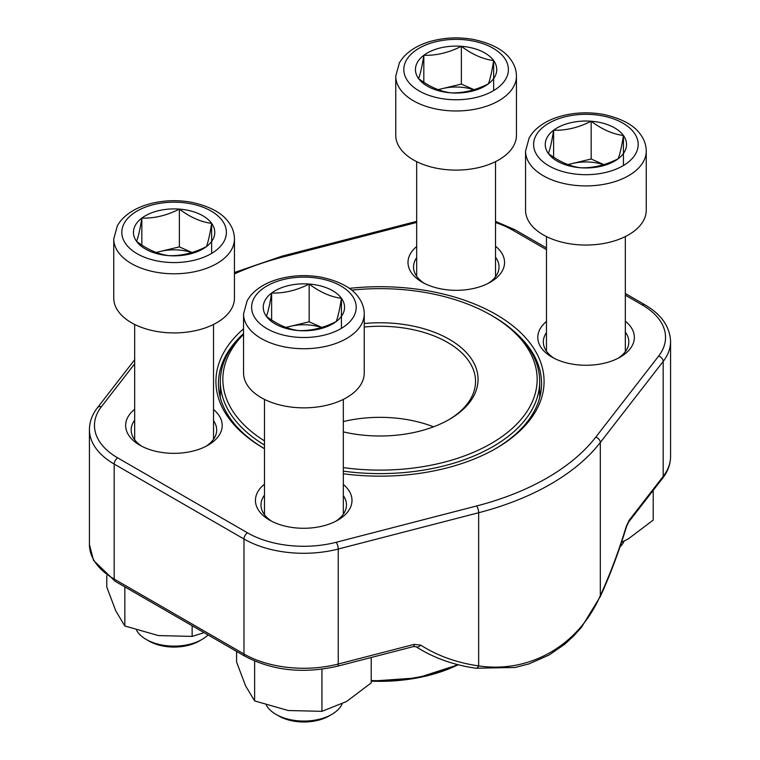<?xml version="1.0" encoding="UTF-8"?>
<svg xmlns="http://www.w3.org/2000/svg" width="760" height="760" viewBox="0 0 760 760"><rect width="100%" height="100%" fill="white"/><g stroke="black" fill="none" stroke-linecap="round" stroke-linejoin="round"><path stroke-width="1.14" d="M201.989 639.454L199.196 641.06A35.492 20.491 180 0 1 149.007 641.06L146.214 639.454A39.434 22.762 0 0 0 201.989 639.454A39.434 22.762 0 0 0 208.05 634.933M179.369 209.105A40.65 23.465 180 0 1 211.641 223.373A40.65 23.465 180 0 1 206.378 246.648A40.65 23.465 180 0 1 168.834 255.645A40.65 23.465 180 0 1 136.562 241.376A40.65 23.465 180 0 1 141.835 218.101A40.65 23.465 180 0 1 179.369 209.105C190.095 217.208 200.849 221.968 211.641 223.373C209.893 234.469 208.136 242.231 206.378 246.648C193.847 253.013 181.336 256.015 168.834 255.645C158.108 254.267 147.355 249.517 136.562 241.376C138.31 237.016 140.068 229.254 141.835 218.101C154.327 218.471 166.849 215.469 179.369 209.105L179.369 246.876L192.052 252.481M234.45 298.072A60.353 34.846 180 0 1 174.107 332.918A60.353 34.846 180 0 1 113.753 298.072L113.753 238.944A60.353 34.846 180 0 0 174.107 273.79A60.353 34.846 180 0 0 234.45 238.944L234.45 298.072M136.515 630.23A39.434 22.762 0 0 0 137.684 632.082A39.434 22.762 0 0 0 146.214 639.454M211.641 223.373L211.641 253.403M156.427 252.576A35.207 20.32 180 0 1 160.597 251.38L179.369 246.876M156.104 252.462L160.597 251.38A35.207 20.32 180 0 1 191.767 252.576M141.835 218.101L141.835 245.052M591.166 121.229A40.65 23.465 180 0 1 623.438 135.498A40.65 23.465 180 0 1 618.165 158.773A40.65 23.465 180 0 1 580.63 167.77A40.65 23.465 180 0 1 548.359 153.501A40.65 23.465 180 0 1 553.622 130.236A40.65 23.465 180 0 1 591.166 121.229C601.892 129.343 612.645 134.093 623.438 135.498C621.689 146.604 619.932 154.356 618.165 158.773C605.644 165.138 593.133 168.141 580.63 167.77C569.905 166.402 559.151 161.642 548.359 153.501C550.107 149.141 551.864 141.379 553.622 130.236C566.124 130.596 578.635 127.594 591.166 121.229L591.166 159.011L603.848 164.616M646.247 210.197A60.353 34.846 180 0 1 585.894 245.043A60.353 34.846 180 0 1 525.549 210.197L525.549 151.069A60.353 34.846 180 0 0 585.894 185.915A60.353 34.846 180 0 0 646.247 151.069L646.247 210.197M619.961 546.953A39.434 22.762 0 0 0 624.102 541.12M623.438 135.498L623.438 165.528M568.223 164.702A35.207 20.32 180 0 1 572.394 163.505L591.166 159.011M567.9 164.588L572.394 163.505A35.207 20.32 180 0 1 603.563 164.702M553.622 130.236L553.622 157.187M461.367 46.293A40.65 23.465 180 0 1 493.639 60.562A40.65 23.465 180 0 1 488.376 83.837A40.65 23.465 180 0 1 450.832 92.834A40.65 23.465 180 0 1 418.56 78.565A40.65 23.465 180 0 1 423.833 55.29A40.65 23.465 180 0 1 461.367 46.293C472.093 54.407 482.847 59.157 493.639 60.562C491.891 71.668 490.133 79.42 488.376 83.837C475.845 90.203 463.334 93.204 450.832 92.834C440.106 91.466 429.352 86.706 418.56 78.565C420.308 74.204 422.066 66.443 423.833 55.29C436.325 55.66 448.846 52.658 461.367 46.293L461.367 84.075L474.05 89.68M516.448 135.261A60.353 34.846 180 0 1 456.104 170.107A60.353 34.846 180 0 1 395.751 135.261L395.751 76.133A60.353 34.846 180 0 0 456.104 110.979A60.353 34.846 180 0 0 516.448 76.133L516.448 135.261M493.639 60.562L493.639 90.592M438.425 89.765A35.207 20.32 180 0 1 442.595 88.569L461.367 84.075M438.102 89.651L442.595 88.569A35.207 20.32 180 0 1 473.765 89.765M423.833 55.29L423.833 82.251M331.787 714.39L328.994 715.996A35.492 20.491 180 0 1 278.806 715.996L276.013 714.39A39.434 22.762 0 0 0 331.787 714.39A39.434 22.762 0 0 0 342.104 703.931M309.168 284.041A40.65 23.465 180 0 1 341.44 298.309A40.65 23.465 180 0 1 336.167 321.584A40.65 23.465 180 0 1 298.632 330.581A40.65 23.465 180 0 1 266.361 316.312A40.65 23.465 180 0 1 271.624 293.037A40.65 23.465 180 0 1 309.168 284.041C319.894 292.153 330.647 296.903 341.44 298.309C339.691 309.415 337.934 317.167 336.167 321.584C323.646 327.949 311.135 330.952 298.632 330.581C287.907 329.213 277.153 324.453 266.361 316.312C268.109 311.952 269.866 304.19 271.624 293.037C284.126 293.408 296.637 290.405 309.168 284.041L309.168 321.822L321.851 327.427M364.249 373.008A60.353 34.846 180 0 1 303.895 407.854A60.353 34.846 180 0 1 243.552 373.008L243.552 313.88A60.353 34.846 180 0 0 303.895 348.726A60.353 34.846 180 0 0 364.249 313.88L364.249 373.008M266.313 705.166A39.434 22.762 0 0 0 267.482 707.019A39.434 22.762 0 0 0 276.013 714.39M341.44 298.309L341.44 328.339M286.226 327.512A35.207 20.32 180 0 1 290.396 326.315L309.168 321.822M285.902 327.398L290.396 326.315A35.207 20.32 180 0 1 321.565 327.512M271.624 293.037L271.624 319.998M364.249 323.494A98.069 56.62 180 0 1 467.286 353.571A98.069 56.62 180 0 1 449.34 419.416A98.069 56.62 180 0 1 343.33 431.889M343.33 467.609A157.159 90.734 0 0 0 517.123 423.709A157.159 90.734 0 0 0 491.131 315.219A157.159 90.734 0 0 0 351.595 290.139M243.552 334.362A157.159 90.734 0 0 0 264.47 440.885M264.47 445.065A159.676 92.188 180 0 1 220.324 381.434A159.676 92.188 180 0 1 243.552 333.555A161.557 93.271 0 0 0 218.443 383.486A161.557 93.271 0 0 0 264.47 448.685A164.075 94.724 180 0 1 263.986 448.409A164.075 94.724 180 0 1 263.976 448.409A164.075 94.724 180 0 1 243.552 328.823M491.131 315.219L492.907 316.245A159.676 92.188 180 0 1 539.676 381.434A159.676 92.188 180 0 1 343.33 471.152M433.542 426.816A95.551 55.166 0 0 0 343.33 421.562M448.447 419.928A95.551 55.166 0 0 0 475.551 381.434A95.551 55.166 0 0 0 364.249 327.019M349.286 288.382A164.075 94.724 180 0 1 525.008 337.117A164.075 94.724 180 0 1 496.023 448.409A164.075 94.724 180 0 1 343.33 473.765M213.531 409.535A48.279 27.873 180 0 1 208.059 445.18A48.279 27.873 180 0 1 139.783 445.18L139.783 445.18A48.279 27.873 180 0 1 134.672 409.241M343.33 484.471A48.279 27.873 180 0 1 337.858 520.115A48.279 27.873 180 0 1 269.581 520.115L269.581 520.115A48.279 27.873 180 0 1 264.47 484.177M495.529 246.23A48.279 27.873 180 0 1 490.418 282.159A48.279 27.873 180 0 1 422.142 282.159L422.142 282.159A48.279 27.873 180 0 1 416.67 246.516M625.328 321.166A48.279 27.873 180 0 1 620.217 357.105A48.279 27.873 180 0 1 551.94 357.105L551.94 357.105A48.279 27.873 180 0 1 546.468 321.461M415.986 646.722A5.026 3.24 -57.4 0 0 420.717 645.116A210.947 157.196 142.2 0 0 478.658 665.893C530.062 673.521 578.692 645.269 600.314 595.65L600.314 442.491A241.395 139.365 180 0 1 478.658 512.734L338.248 549.033A84.493 48.782 180 0 1 243.979 539.001L114.18 464.065A84.493 48.782 180 0 1 89.433 429.58L89.433 544.549A84.493 48.782 0 0 0 114.18 579.044L114.18 464.065A5.026 2.907 -60 0 1 117.743 457.909L247.532 532.846A79.458 45.875 0 0 0 336.195 542.279L476.596 505.979A236.369 136.468 0 0 0 595.726 437.199L658.597 356.136A79.458 45.875 0 0 0 642.257 304.95L625.328 295.174M495.121 448.923A161.557 93.271 0 0 0 541.557 383.486A161.557 93.271 0 0 0 516.163 333.279M618.136 358.226A42.75 24.681 0 0 0 628.824 341.905A42.75 24.681 0 0 0 625.328 332.139M546.468 332.633A42.75 24.681 0 0 0 543.324 341.905A42.75 24.681 0 0 0 554.011 358.226M488.338 283.29A42.75 24.681 0 0 0 499.025 266.969A42.75 24.681 0 0 0 495.529 257.203M416.67 257.688A42.75 24.681 0 0 0 413.535 266.969A42.75 24.681 0 0 0 424.213 283.29M335.787 521.246A42.75 24.681 0 0 0 346.465 504.925A42.75 24.681 0 0 0 343.33 495.644M264.47 495.159A42.75 24.681 0 0 0 260.974 504.925A42.75 24.681 0 0 0 271.662 521.246M205.989 446.31A42.75 24.681 0 0 0 216.676 429.989A42.75 24.681 0 0 0 213.531 420.707M134.672 420.213A42.75 24.681 0 0 0 131.176 429.989A42.75 24.681 0 0 0 141.864 446.31M629.185 520.248L663.186 476.406A84.493 48.782 0 0 0 670.567 456.475C670.491 464.255 667.822 471.533 662.568 478.306L628.567 522.149A5.026 3.743 -142.2 0 0 629.185 520.248L626.259 526.452A5.026 0.589 -163.1 0 1 626.477 526.718C618.868 551.76 610.147 575.035 600.295 596.562A5.026 2.242 -155.4 0 0 600.314 595.65A210.947 70.385 104.5 0 0 626.259 526.452M247.532 532.846A5.026 2.907 -60 0 0 243.979 539.001L243.979 653.98A5.026 2.907 120 0 0 245.024 656.279L115.225 581.343A5.026 2.907 120 0 1 114.18 579.044L243.979 653.98A84.493 48.782 0 0 0 338.248 664.012L414.19 644.375A5.026 1.681 75.5 0 1 413.402 646.589M653.211 490.371L653.211 520.077L628.567 538.697L621.5 542.393M371.212 657.505L371.212 682.889L346.57 701.508L321.936 711.332L288.277 710.524L254.628 700.919L245.603 685.89L236.588 662.055L236.588 651.415M321.936 669.218L321.936 711.332M254.628 661.048L254.628 700.919M192.137 625.746L192.137 636.395L158.479 635.588L124.83 625.983L115.814 610.954L106.789 587.119L106.789 575.672M204.098 632.653L192.137 636.395M124.83 586.891L124.83 625.983M222.405 220.789A52.307 30.2 0 0 0 132.582 214.016A52.307 30.2 0 0 0 167.323 262.314A52.307 30.2 0 0 0 222.405 220.789M634.201 132.924A52.307 30.2 0 0 0 544.378 126.141A52.307 30.2 0 0 0 579.12 174.439A52.307 30.2 0 0 0 634.201 132.924M504.403 57.978A52.307 30.2 0 0 0 414.58 51.205A52.307 30.2 0 0 0 449.322 99.503A52.307 30.2 0 0 0 504.403 57.978M352.203 295.735A52.307 30.2 0 0 0 262.38 288.952A52.307 30.2 0 0 0 297.122 337.25A52.307 30.2 0 0 0 352.203 295.735M371.212 680.514A121.448 70.12 0 0 0 457.491 664.572M458.166 664.744A120.697 69.682 180 0 1 371.212 681.14L417.477 677.892L458.223 664.753M245.024 656.279C272.488 670.681 303.306 673.996 337.449 666.225A5.026 1.681 75.5 0 0 338.248 664.012L338.248 549.033A5.026 1.681 -104.5 0 0 336.195 542.279M475.931 668.22A5.026 2.717 -82 0 0 478.658 665.893L478.658 512.734A5.026 1.681 -104.5 0 0 476.596 505.979M420.717 645.116L414.19 644.375M662.568 478.306A5.026 3.743 -142.2 0 0 663.186 476.406L663.186 361.437L600.314 442.491A5.026 3.743 -142.2 0 0 595.726 437.199M670.567 456.475L670.567 341.497A84.493 48.782 180 0 1 663.186 361.437A5.026 3.743 -142.2 0 0 658.597 356.136M134.672 363.831L101.403 406.724A79.458 45.875 0 0 0 117.743 457.909M546.468 249.641L512.468 230.014A79.458 45.875 0 0 0 495.529 222.566M416.67 222.433L283.404 256.88A236.369 136.468 0 0 0 234.45 273.904M642.257 304.95A5.026 2.907 -60 0 1 644.774 304.703L625.328 293.474M512.468 230.014A5.026 2.907 -60 0 1 514.976 229.767L495.529 221.398M283.404 256.88A5.026 1.681 -104.5 0 0 282.14 256.12L234.45 272.507M101.403 406.724A5.026 3.743 -142.2 0 0 97.432 407.749C92.178 414.513 89.509 421.791 89.433 429.58M134.672 324.453L134.672 439.755M213.531 324.453L213.531 439.261M234.45 238.944C234.384 233.082 232.541 227.648 228.94 222.661C222.471 213.123 209.988 206.321 191.472 202.264C176.595 199.642 162.127 200.326 148.077 204.316C136.192 207.803 127.015 213.361 120.555 220.989L117.429 225.511L113.753 238.944M546.468 236.578L546.468 351.187M625.328 236.578L625.328 351.68M646.247 151.069C646.181 145.207 644.337 139.783 640.737 134.795C634.267 125.248 621.784 118.446 603.269 114.389C588.392 111.767 573.923 112.461 559.873 116.451C547.989 119.938 538.811 125.486 532.351 133.114L529.226 137.645L525.549 151.069M416.67 161.642L416.67 276.25M495.529 161.642L495.529 276.745M516.448 76.133C516.382 70.271 514.539 64.847 510.939 59.85C504.469 50.312 491.986 43.51 473.47 39.453C458.594 36.831 444.125 37.516 430.074 41.515C418.19 44.992 409.013 50.55 402.553 58.178L399.427 62.7L395.751 76.133M264.47 399.389L264.47 514.691M343.33 399.389L343.33 514.207M364.249 313.88C364.183 308.019 362.339 302.594 358.739 297.606C352.269 288.059 339.786 281.257 321.271 277.201C306.394 274.578 291.925 275.262 277.875 279.262C265.99 282.739 256.813 288.297 250.353 295.925L247.228 300.456L243.552 313.88M539.676 397.698L539.676 381.434M220.324 397.698L220.324 381.434M115.225 581.343L93.518 560.367L89.433 544.549M626.477 526.718L628.567 522.149M600.295 596.562L581.561 627.161L573.781 635.901L564.68 644.261L549.091 655.015L528.979 663.898L515.014 667.48L475.893 668.22C453.454 665.028 433.466 657.846 415.957 646.703L413.392 646.598L337.449 666.225M670.567 341.497C669.959 326.638 661.361 314.374 644.774 304.703M546.468 247.94L514.976 229.767M416.67 221.34L282.14 256.12M134.672 359.727L97.432 407.749"/></g></svg>
